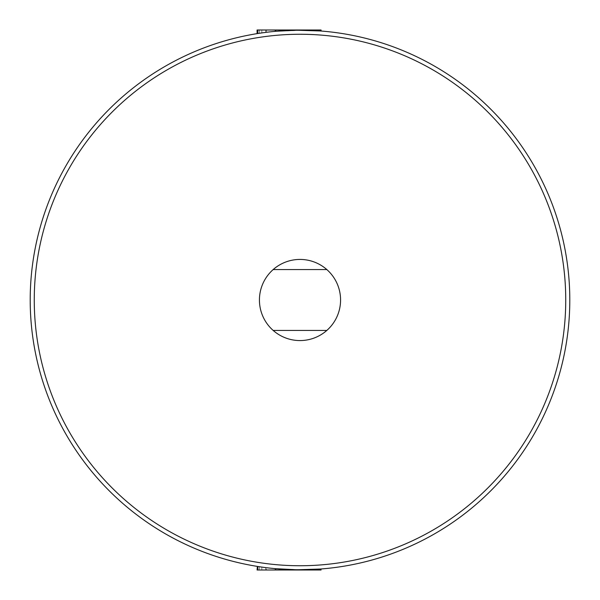 <?xml version="1.0" encoding="UTF-8"?>
<svg xmlns="http://www.w3.org/2000/svg" width="600" height="600" viewBox="0 0 600 600"><rect width="100%" height="100%" fill="white"/><g stroke="black" fill="none" stroke-linecap="round" stroke-linejoin="round"><path stroke-width="0.45" stroke-dasharray="3 2.25" d="M30.203 300A269.798 269.798 0 0 0 300 569.798A269.798 269.798 0 0 0 569.798 300A269.798 269.798 0 0 0 300 30.203A269.798 269.798 0 0 0 30.203 300A269.798 269.798 0 0 1 300 30.203A269.798 269.798 0 0 1 569.798 300M259.433 300A40.568 40.568 0 0 0 300 340.567A40.568 40.568 0 0 0 340.567 300A40.568 40.568 0 0 1 273.165 330.428A40.568 40.568 0 0 1 300 259.433A40.568 40.568 0 0 1 340.567 300A40.568 40.568 0 0 1 300 340.567A40.568 40.568 0 0 1 273.165 269.572A40.568 40.568 0 0 1 340.567 300A40.568 40.568 0 0 0 300 259.433A40.568 40.568 0 0 0 259.433 300M312.952 569.482L312.593 569.505A269.798 269.798 0 0 0 320.288 569.033A269.798 269.798 0 0 1 275.812 568.71A269.798 269.798 0 0 0 283.837 569.31L283.837 570L283.837 569.31L275.032 568.643L275.032 570L275.032 568.643L275.032 570L275.032 568.643L275.032 570L320.288 570L257.865 570L321.067 570L257.865 570L320.288 570L259.433 570L259.433 566.73A269.798 269.798 0 0 0 320.288 569.033A269.798 269.798 0 0 1 259.433 566.73A269.798 269.798 0 0 0 265.673 567.607A269.798 269.798 0 0 1 259.433 566.73L259.433 570L259.433 566.73L259.433 570L320.288 570L320.288 569.033A269.798 269.798 0 0 1 297.577 569.783L283.837 569.31A269.798 269.798 0 0 1 275.812 568.71A269.798 269.798 0 0 0 320.288 569.033A269.798 269.798 0 0 1 304.207 569.768L280.493 569.092L299.362 569.798A269.798 269.798 0 0 0 320.288 569.033A269.798 269.798 0 0 1 257.865 566.49A269.798 269.798 0 0 0 284.423 569.347L275.032 568.643L297.93 569.79L321.067 568.972L297.465 569.783A269.798 269.798 0 0 1 275.812 568.71A269.798 269.798 0 0 0 297.06 569.783L321.067 568.972L296.438 569.775A269.798 269.798 0 0 1 275.812 568.71A269.798 269.798 0 0 0 296.438 569.775L315.608 569.347L299.22 569.798L275.032 568.643L298.17 569.79L321.067 568.972L297.93 569.79L275.032 568.643L298.418 569.79L321.067 568.972L321.067 570L275.032 570L275.032 568.643L284.212 569.332A269.798 269.798 0 0 1 257.865 566.49A269.798 269.798 0 0 0 320.288 569.033A269.798 269.798 0 0 1 265.673 567.607A269.798 269.798 0 0 0 320.288 569.033A269.798 269.798 0 0 1 297.577 569.783L275.812 568.71A269.798 269.798 0 0 0 320.288 569.033A269.798 269.798 0 0 1 304.207 569.768L280.493 569.092L299.362 569.798A269.798 269.798 0 0 0 320.288 569.033A269.798 269.798 0 0 1 297.577 569.783L276.705 568.793M320.505 569.018L318.795 569.145M316.312 569.303L314.4 569.415M299.362 569.798A269.798 269.798 0 0 0 320.288 569.033A269.798 269.798 0 0 1 304.207 569.768L280.493 569.092L299.362 570M257.085 566.362L261.795 567.075L257.085 566.362M266.452 567.705L261.795 567.075L266.452 567.705L266.452 570L261.795 570L261.795 567.075L261.795 570L257.085 570M275.812 568.71A269.798 269.798 0 0 0 320.288 569.033A269.798 269.798 0 0 1 299.79 569.798L320.288 569.033A269.798 269.798 0 0 1 257.865 566.49A269.798 269.798 0 0 0 293.955 569.73L275.812 568.71L275.812 570L275.812 568.71L275.812 570L275.812 568.71L275.812 570L275.812 568.71L275.812 570L275.812 568.71L275.812 570L275.812 568.71L275.812 570L320.288 570L320.288 569.033L320.288 570L320.288 569.033L320.288 570L320.288 569.033L320.288 570L320.288 569.033L320.288 570L320.288 569.033L320.288 570L320.288 569.033L320.288 570L320.288 569.033L320.288 570L320.288 569.033L320.288 570L320.288 569.033L320.288 570L275.812 570L293.955 569.73M276.502 31.23L304.207 30.233A269.798 269.798 0 0 1 320.288 30.968A269.798 269.798 0 0 0 312.593 30.495L321.067 31.027L297.06 30.218A269.798 269.798 0 0 0 275.812 31.29A269.798 269.798 0 0 1 297.465 30.218L321.067 31.027L298.418 30.21L275.032 31.358L284.423 30.652A269.798 269.798 0 0 0 257.865 33.51A269.798 269.798 0 0 1 320.288 30.968A269.798 269.798 0 0 0 265.673 32.392A269.798 269.798 0 0 1 320.288 30.968A269.798 269.798 0 0 0 257.865 33.51A269.798 269.798 0 0 1 284.212 30.668L275.032 31.358L297.577 30.218A269.798 269.798 0 0 1 320.288 30.968A269.798 269.798 0 0 0 299.362 30.203L280.493 30.907L304.207 30.233A269.798 269.798 0 0 1 320.288 30.968A269.798 269.798 0 0 0 275.812 31.29L297.577 30.218A269.798 269.798 0 0 1 320.288 30.968A269.798 269.798 0 0 0 299.362 30.203L280.493 30.907L304.207 30.233A269.798 269.798 0 0 1 320.288 30.968A269.798 269.798 0 0 0 257.865 33.51A269.798 269.798 0 0 1 293.955 30.27L275.812 31.29A269.798 269.798 0 0 1 320.288 30.968L299.79 30.203A269.798 269.798 0 0 1 320.288 30.968A269.798 269.798 0 0 0 275.812 31.29A269.798 269.798 0 0 1 283.837 30.69L276.862 31.2M259.275 33.293L257.865 33.51L257.865 30L261.795 30L261.795 32.925L266.452 32.295L257.085 33.638M282.097 30.795L293.37 30.285M312.593 30.495L312.593 30L321.067 30L321.067 31.027L321.067 30L275.032 30L275.032 31.358L275.032 30L275.032 31.358L299.22 30.203L315.608 30.652L296.438 30.225A269.798 269.798 0 0 0 275.812 31.29A269.798 269.798 0 0 1 283.837 30.69L275.032 31.358L297.93 30.21L315.608 30.652L296.438 30.225A269.798 269.798 0 0 0 275.812 31.29A269.798 269.798 0 0 1 320.288 30.968A269.798 269.798 0 0 0 259.433 33.27A269.798 269.798 0 0 1 265.673 32.392A269.798 269.798 0 0 0 259.433 33.27A269.798 269.798 0 0 1 320.288 30.968L320.288 30L259.433 30L297.577 30.218A269.798 269.798 0 0 1 320.288 30.968A269.798 269.798 0 0 0 299.362 30.203L280.493 30.907L297.93 30.21L321.067 31.027L298.17 30.21L275.168 31.35M318.983 30.87L298.147 30.21L280.493 30.907L297.99 30.21L319.793 30.93M326.835 269.572L273.165 269.572M273.165 330.428L326.835 330.428M283.32 30.72L283.32 30L275.032 30L320.288 30L320.288 30.968L320.288 30L265.673 30L265.673 32.392L265.673 30L259.433 30L259.433 33.27L259.433 30L259.433 33.27L259.433 30L312.593 30M310.8 30.42L310.8 30L320.288 30L320.288 30.968L320.288 30L320.288 30.968L320.288 30L320.288 30.968L320.288 30L320.288 30.968L320.288 30L275.812 30L275.812 31.29L275.812 30L275.812 31.29L275.812 30L275.812 31.29L275.812 30L321.067 30L283.32 30M283.837 30.69L283.837 30L283.837 30.69M298.418 30.21L275.032 30L275.032 31.358L275.032 30L320.288 30L289.245 30L289.245 30.42L289.245 30L280.493 30L310.8 30M288.3 30.457L288.3 30L280.493 30L280.493 30.907L280.493 30L280.493 30.907L293.76 30.277L280.493 30.907L280.493 30L320.288 30L257.865 30L257.865 33.51L257.865 30M280.493 570L280.493 569.092L298.147 569.79L315.608 569.347L297.99 569.79L280.493 569.092L293.76 569.722L280.493 569.092L280.493 570M289.245 570L289.245 569.58M284.423 30.652L284.423 30M315.608 30.652L315.608 30L315.608 30.652M320.288 570L320.288 569.033L320.288 570L320.288 569.033L320.288 570L257.865 570L257.865 566.49L257.865 570L257.865 566.49L257.865 570L266.452 570M284.423 570L284.423 569.347M312.593 570L312.593 569.505M315.608 570L315.608 569.347L315.608 570M321.067 570L321.067 568.972L321.067 570M259.433 570L265.673 570L259.433 570M265.673 570L265.673 567.607L265.673 570M265.673 32.392L265.673 30L265.673 32.392M321.067 31.027L321.067 30L298.418 30M283.785 30.69L283.785 30M284.663 30.638L284.663 30M283.785 570L283.785 569.31M283.32 570L283.32 569.28M284.663 570L284.663 569.362M288.3 570L288.3 569.543M285.457 570L285.457 569.408M310.8 570L310.8 569.58M285.457 30.593L285.457 30L288.3 30M275.032 31.358L275.032 30L285.457 30M284.212 30.668L284.212 30M320.288 30L320.288 30.968L320.288 30L320.288 30.968L320.288 30L320.288 30.968L320.288 30L320.288 30.968L320.288 30L320.288 30.968L320.288 30L299.79 30L320.288 30L320.288 30.968L320.288 30L297.577 30M280.493 30.907L280.493 30L280.493 30.907M284.212 570L284.212 569.332M275.812 31.29L275.812 30L293.955 30L275.812 30L275.812 31.29L275.812 30M289.245 30.42L289.245 30M261.795 32.925L261.795 30L266.452 30L257.085 30M266.452 32.295L266.452 30M293.955 570L275.812 570M257.865 570L257.865 566.49M565.74 300A265.74 265.74 0 0 1 300 565.74A265.74 265.74 0 0 1 34.26 300A265.74 265.74 0 0 1 300 34.26A265.74 265.74 0 0 1 565.74 300"/><path stroke-width="0.9" d="M569.798 300A269.798 269.798 0 0 1 300 569.798A269.798 269.798 0 0 1 30.203 300A269.798 269.798 0 0 1 300 30.203A269.798 269.798 0 0 1 569.798 300A269.798 269.798 0 0 0 300 30.203A269.798 269.798 0 0 0 30.203 300M259.433 300A40.568 40.568 0 0 0 326.835 330.428A40.568 40.568 0 0 0 326.835 269.572A40.568 40.568 0 0 0 259.433 300M257.362 566.408L257.085 570L321.067 570L320.94 568.98M318.795 569.145L316.312 569.303M314.4 569.415L312.952 569.482M275.16 568.65L296.88 569.783L320.288 569.033L320.288 570M276.705 568.793L275.032 568.643M276.502 31.23L296.88 30.218L320.288 30.968L320.288 30L321.067 30L321.067 31.027L319.793 30.93M257.865 30L257.085 30L257.085 33.638L257.865 33.51L257.865 30L320.288 30M259.275 33.293L261.795 32.925M276.862 31.2L282.097 30.795M293.37 30.285L297.577 30.218M318.983 30.87L320.933 31.013M273.165 269.572L326.835 269.572M326.835 330.428L273.165 330.428M275.812 31.29L275.812 30M275.812 570L275.812 568.71M257.865 570L257.865 566.49M34.26 300A265.74 265.74 0 0 0 300 565.74A265.74 265.74 0 0 0 565.74 300A265.74 265.74 0 0 0 300 34.26A265.74 265.74 0 0 0 34.26 300"/></g></svg>
